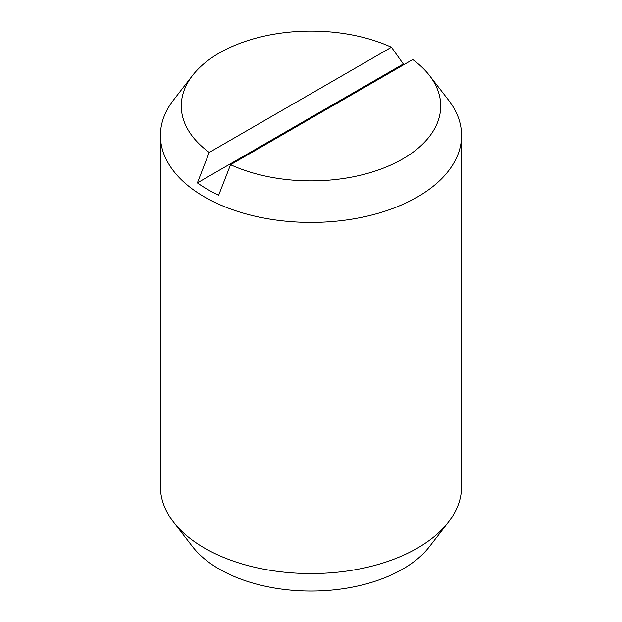 <?xml version="1.0" encoding="UTF-8"?>
<svg xmlns="http://www.w3.org/2000/svg" width="622" height="622" viewBox="0 0 622 622"><rect width="100%" height="100%" fill="white"/><g stroke="black" fill="none" stroke-linecap="round" stroke-linejoin="round"><path stroke-width="0.93" d="M230.544 164.721L218.672 195.184A146.403 84.522 180 0 1 207.476 189.352A146.403 84.522 180 0 1 197.376 182.891L209.256 152.429L391.456 47.241A129.71 74.889 0 0 0 192.587 75.41L173.546 100.002A150.578 86.932 0 0 0 160.422 135.487L160.422 486.637A150.578 86.932 0 0 0 173.546 522.13A150.578 86.932 0 0 0 204.529 548.106A150.578 86.932 0 0 0 448.454 522.13A150.578 86.932 0 0 0 461.578 486.637L461.578 135.487A150.578 86.932 0 0 0 448.454 100.002L429.413 75.41A129.71 74.889 0 0 0 412.744 59.533L230.544 164.721A129.71 74.889 0 0 0 390.647 165.094A129.71 74.889 0 0 0 429.413 75.41M160.422 135.487A150.578 86.932 0 0 0 204.529 196.964A150.578 86.932 0 0 0 368.621 215.803A150.578 86.932 0 0 0 461.578 135.487M173.546 522.13L192.587 546.715A129.71 74.889 0 0 0 219.278 569.099A129.71 74.889 0 0 0 429.413 546.715L448.454 522.13M197.376 182.891L403.328 63.988A146.403 84.522 180 0 1 404.261 64.431M391.456 47.241L403.328 63.988M192.587 75.41A129.71 74.889 0 0 0 209.256 152.429"/></g></svg>
